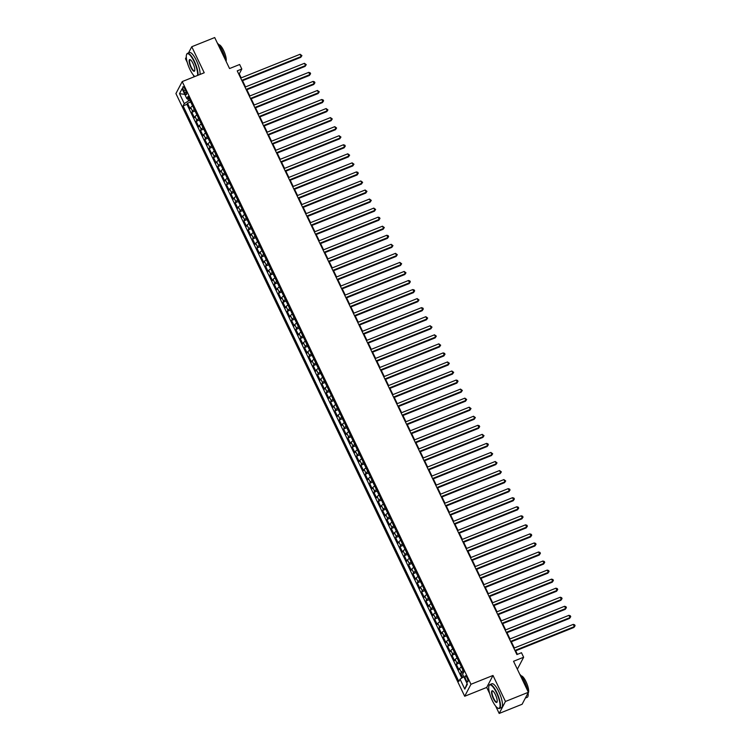 <?xml version="1.0" encoding="UTF-8"?>
<svg xmlns="http://www.w3.org/2000/svg" width="751" height="751" viewBox="0 0 751 751"><rect width="100%" height="100%" fill="white"/><g stroke="black" fill="none" stroke-linecap="round" stroke-linejoin="round"><path stroke-width="1.13" d="M467.075 677.853A3.295 0.911 -111.8 0 0 465.301 675.834A3.295 0.911 -111.8 0 0 465.986 679.927A3.295 0.911 -111.8 0 0 467.751 681.946A3.295 0.911 -111.8 0 0 467.075 677.853M517.345 669.225L523.644 657.247L521.476 652.722L516.885 654.553L237.222 70.866L241.813 69.026L239.644 64.502L229.553 68.548L214.702 37.55L191.758 46.74L188.51 52.936M495.66 706.1L499.18 713.45L522.114 704.26L528.394 692.281L505.451 701.472L492.994 675.459L470.961 684.283L464.691 696.261L486.714 687.437L489.699 693.661M470.961 684.283L182.202 81.587L175.922 93.565L464.691 696.261M186.295 57.16L185.478 58.719L187.271 62.455M193.232 74.893L194.143 76.799M499.18 713.45L505.451 701.472M192.603 105.947A4.112 0.911 154.4 0 0 190.735 107.496L190.116 108.67L187.515 103.244L190.698 101.967M194.34 109.571A4.112 0.911 154.4 0 0 192.463 111.11L191.843 112.293L195.035 111.017M191.843 112.293L194.453 117.719L195.063 116.546A4.112 0.911 154.4 0 1 196.94 114.997M201.277 124.046A4.112 0.911 154.4 0 0 199.4 125.595L198.78 126.769L196.18 121.343L199.372 120.066M205.614 133.096A4.112 0.911 154.4 0 0 203.737 134.645L203.117 135.818L200.517 130.392L203.709 129.116M209.951 142.146A4.112 0.911 154.4 0 0 208.074 143.694L207.454 144.868L204.854 139.442L208.046 138.165M214.288 151.195A4.112 0.911 154.4 0 0 212.411 152.744L211.791 153.917L209.191 148.491L212.373 147.215M218.625 160.245A4.112 0.911 154.4 0 0 216.748 161.794L216.128 162.967L213.528 157.541L216.71 156.264M222.953 169.294A4.112 0.911 154.4 0 0 221.085 170.843L220.465 172.017L217.865 166.591L221.047 165.314M227.29 178.344A4.112 0.911 154.4 0 0 225.422 179.893L224.802 181.066L222.193 175.64L225.384 174.363M231.627 187.393A4.112 0.911 154.4 0 0 229.75 188.942L229.13 190.116L226.53 184.69L229.722 183.413M235.964 196.443A4.112 0.911 154.4 0 0 234.087 197.992L233.467 199.165L230.867 193.739L234.059 192.463M240.301 205.492A4.112 0.911 154.4 0 0 238.424 207.041L237.804 208.215L235.204 202.789L238.396 201.512M244.638 214.542A4.112 0.911 154.4 0 0 242.761 216.091L242.141 217.264L239.541 211.838L242.733 210.562M248.975 223.591A4.112 0.911 154.4 0 0 247.098 225.14L246.478 226.314L243.878 220.888L247.06 219.611M253.312 232.641A4.112 0.911 154.4 0 0 251.435 234.19L250.815 235.363L248.215 229.937L251.397 228.661M257.64 241.691A4.112 0.911 154.4 0 0 255.772 243.24L255.152 244.413L252.552 238.987L255.734 237.71M261.977 250.74A4.112 0.911 154.4 0 0 260.109 252.289L259.489 253.463L256.88 248.037L260.071 246.76M266.314 259.79A4.112 0.911 154.4 0 0 264.436 261.339L263.817 262.512L261.217 257.086L264.408 255.809M270.651 268.839A4.112 0.911 154.4 0 0 268.774 270.388L268.154 271.562L265.554 266.136L268.745 264.859M274.988 277.889A4.112 0.911 154.4 0 0 273.111 279.438L272.491 280.611L269.891 275.185L273.082 273.908M279.325 286.938A4.112 0.911 154.4 0 0 277.448 288.487L276.828 289.661L274.228 284.235L277.419 282.958M283.662 295.988A4.112 0.911 154.4 0 0 281.785 297.537L281.165 298.71L278.565 293.284L281.747 292.008M287.999 305.037A4.112 0.911 154.4 0 0 286.122 306.586L285.502 307.76L282.902 302.334L286.084 301.057M292.327 314.087A4.112 0.911 154.4 0 0 290.459 315.636L289.839 316.809L287.239 311.383L290.421 310.107M296.664 323.137A4.112 0.911 154.4 0 0 294.786 324.685L294.176 325.859L291.566 320.433L294.758 319.156M301.001 332.186A4.112 0.911 154.4 0 0 299.123 333.735L298.504 334.908L295.903 329.482L299.095 328.206M305.338 341.236A4.112 0.911 154.4 0 0 303.46 342.775L302.841 343.958L300.24 338.532L303.432 337.255M309.675 350.285A4.112 0.911 154.4 0 0 307.797 351.825L307.178 353.008L304.577 347.582L307.769 346.305M314.012 359.335A4.112 0.911 154.4 0 0 312.134 360.874L311.515 362.057L308.914 356.631L312.097 355.354M318.349 368.384A4.112 0.911 154.4 0 0 316.471 369.924L315.852 371.107L313.251 365.681L316.434 364.404M322.677 377.434A4.112 0.911 154.4 0 0 320.808 378.973L320.189 380.156L317.589 374.73L320.771 373.454M327.014 386.483A4.112 0.911 154.4 0 0 325.145 388.023L324.526 389.206L321.916 383.78L325.108 382.503M331.351 395.533A4.112 0.911 154.4 0 0 329.473 397.072L328.854 398.255L326.253 392.829L329.445 391.553M335.688 404.582A4.112 0.911 154.4 0 0 333.81 406.122L333.191 407.305L330.59 401.879L333.782 400.602M340.025 413.632A4.112 0.911 154.4 0 0 338.147 415.172L337.528 416.354L334.927 410.928L338.119 409.652M344.362 422.682A4.112 0.911 154.4 0 0 342.484 424.221L341.865 425.404L339.264 419.978L342.456 418.701M348.699 431.731A4.112 0.911 154.4 0 0 346.821 433.271L346.202 434.454L343.601 429.028L346.784 427.751M353.036 440.781A4.112 0.911 154.4 0 0 351.158 442.32L350.539 443.503L347.938 438.077L351.121 436.8M357.363 449.83A4.112 0.911 154.4 0 0 355.495 451.37L354.876 452.553L352.275 447.127L355.458 445.85M361.7 458.88A4.112 0.911 154.4 0 0 359.832 460.419L359.213 461.602L356.603 456.176L359.795 454.899M366.037 467.929A4.112 0.911 154.4 0 0 364.16 469.469L363.54 470.652L360.94 465.226L364.132 463.949M370.374 476.979A4.112 0.911 154.4 0 0 368.497 478.518L367.877 479.701L365.277 474.275L368.469 472.999M374.711 486.028A4.112 0.911 154.4 0 0 372.834 487.568L372.214 488.751L369.614 483.325L372.806 482.048M379.048 495.078A4.112 0.911 154.4 0 0 377.171 496.618L376.551 497.8L373.951 492.374L377.143 491.098M383.385 504.128A4.112 0.911 154.4 0 0 381.508 505.667L380.888 506.85L378.288 501.424L381.47 500.147M387.723 513.177A4.112 0.911 154.4 0 0 385.845 514.717L385.225 515.899L382.625 510.473L385.807 509.197M392.05 522.227A4.112 0.911 154.4 0 0 390.182 523.766L389.562 524.949L386.962 519.523L390.144 518.246M396.387 531.276A4.112 0.911 154.4 0 0 394.51 532.816L393.899 533.999L391.29 528.573L394.482 527.296M400.724 540.326A4.112 0.911 154.4 0 0 398.847 541.865L398.227 543.048L395.627 537.622L398.819 536.345M405.061 549.375A4.112 0.911 154.4 0 0 403.184 550.915L402.564 552.098L399.964 546.672L403.156 545.395M409.398 558.425A4.112 0.911 154.4 0 0 407.521 559.964L406.901 561.147L404.301 555.721L407.493 554.445M413.735 567.474A4.112 0.911 154.4 0 0 411.858 569.014L411.238 570.197L408.638 564.771L411.82 563.494M418.072 576.524A4.112 0.911 154.4 0 0 416.195 578.063L415.575 579.246L412.975 573.82L416.157 572.544M422.4 585.573A4.112 0.911 154.4 0 0 420.532 587.113L419.912 588.296L417.312 582.87L420.494 581.593M426.737 594.623A4.112 0.911 154.4 0 0 424.869 596.163L424.249 597.345L421.64 591.919L424.831 590.643M431.074 603.673A4.112 0.911 154.4 0 0 429.196 605.212L428.577 606.395L425.977 600.969L429.168 599.692M435.411 612.722A4.112 0.911 154.4 0 0 433.534 614.262L432.914 615.444L430.314 610.019L433.505 608.742M439.748 621.772A4.112 0.911 154.4 0 0 437.871 623.311L437.251 624.494L434.651 619.068L437.842 617.791M444.085 630.821A4.112 0.911 154.4 0 0 442.208 632.361L441.588 633.544L438.988 628.118L442.179 626.841M448.422 639.871A4.112 0.911 154.4 0 0 446.545 641.41L445.925 642.593L443.325 637.167L446.507 635.89M452.759 648.92A4.112 0.911 154.4 0 0 450.882 650.46L450.262 651.643L447.662 646.217L450.844 644.94M457.087 657.97A4.112 0.911 154.4 0 0 455.219 659.509L454.599 660.692L451.999 655.266L455.181 653.99M461.424 667.019A4.112 0.911 154.4 0 0 459.556 668.559L458.936 669.742L456.326 664.316L459.518 663.039M183.704 90.674L184.652 92.673A3.192 0.882 -111.8 0 0 186.37 94.626A3.192 0.882 -111.8 0 0 185.704 90.664L184.755 88.674A3.192 0.882 -111.8 0 0 183.037 86.712A3.192 0.882 -111.8 0 0 183.704 90.674L185.384 89.998M187.572 98.644L188.623 100.841L184.277 103.61L183.084 105.872L458.842 681.42L460.034 679.157L464.803 689.108L467.385 684.189L462.616 674.238L463.799 671.976L188.041 96.419L186.858 98.691L189.064 98.559M184.277 103.61L179.508 93.65L182.089 88.731L186.858 98.691M187.515 103.244L186.943 104.333L461.809 678.022M463.16 670.643A4.112 0.911 -25.6 0 0 461.283 672.183L460.663 673.365L462.644 677.496M456.326 664.316L456.946 663.133A4.112 0.911 -25.6 0 1 458.823 661.593M451.999 655.266L452.618 654.083A4.112 0.911 -25.6 0 1 454.486 652.544M447.662 646.217L448.281 645.034A4.112 0.911 -25.6 0 1 450.149 643.494M443.325 637.167L443.944 635.984A4.112 0.911 -25.6 0 1 445.822 634.445M438.988 628.118L439.607 626.935A4.112 0.911 -25.6 0 1 441.485 625.395M434.651 619.068L435.27 617.885A4.112 0.911 -25.6 0 1 437.148 616.346M430.314 610.019L430.933 608.836A4.112 0.911 -25.6 0 1 432.811 607.296M425.977 600.969L426.596 599.786A4.112 0.911 -25.6 0 1 428.474 598.247M421.64 591.919L422.259 590.737A4.112 0.911 -25.6 0 1 424.137 589.197M417.312 582.87L417.931 581.687A4.112 0.911 -25.6 0 1 419.8 580.148M412.975 573.82L413.594 572.637A4.112 0.911 -25.6 0 1 415.463 571.098M408.638 564.771L409.257 563.588A4.112 0.911 -25.6 0 1 411.135 562.048M404.301 555.721L404.92 554.538A4.112 0.911 -25.6 0 1 406.798 552.999M399.964 546.672L400.583 545.489A4.112 0.911 -25.6 0 1 402.461 543.949M395.627 537.622L396.246 536.439A4.112 0.911 -25.6 0 1 398.124 534.9M391.29 528.573L391.909 527.39A4.112 0.911 -25.6 0 1 393.787 525.85M386.962 519.523L387.582 518.34A4.112 0.911 -25.6 0 1 389.45 516.801M382.625 510.473L383.245 509.291A4.112 0.911 -25.6 0 1 385.113 507.751M378.288 501.424L378.908 500.241A4.112 0.911 -25.6 0 1 380.785 498.702M373.951 492.374L374.571 491.192A4.112 0.911 -25.6 0 1 376.448 489.652M369.614 483.325L370.234 482.142A4.112 0.911 -25.6 0 1 372.111 480.602M365.277 474.275L365.897 473.092A4.112 0.911 -25.6 0 1 367.774 471.553M360.94 465.226L361.56 464.043A4.112 0.911 -25.6 0 1 363.437 462.503M356.603 456.176L357.223 454.993A4.112 0.911 -25.6 0 1 359.1 453.454M352.275 447.127L352.895 445.944A4.112 0.911 -25.6 0 1 354.763 444.404M347.938 438.077L348.558 436.894A4.112 0.911 -25.6 0 1 350.426 435.355M343.601 429.028L344.221 427.845A4.112 0.911 -25.6 0 1 346.098 426.305M339.264 419.978L339.884 418.795A4.112 0.911 -25.6 0 1 341.761 417.256M334.927 410.928L335.547 409.746A4.112 0.911 -25.6 0 1 337.424 408.206M330.59 401.879L331.21 400.696A4.112 0.911 -25.6 0 1 333.087 399.156M326.253 392.829L326.873 391.647A4.112 0.911 -25.6 0 1 328.75 390.107M321.916 383.78L322.536 382.597A4.112 0.911 -25.6 0 1 324.413 381.057M317.589 374.73L318.208 373.547A4.112 0.911 -25.6 0 1 320.076 372.008M313.251 365.681L313.871 364.498A4.112 0.911 -25.6 0 1 315.739 362.958M308.914 356.631L309.534 355.448A4.112 0.911 -25.6 0 1 311.412 353.909M304.577 347.582L305.197 346.399A4.112 0.911 -25.6 0 1 307.075 344.859M300.24 338.532L300.86 337.349A4.112 0.911 -25.6 0 1 302.737 335.81M295.903 329.482L296.523 328.3A4.112 0.911 -25.6 0 1 298.4 326.76M291.566 320.433L292.186 319.25A4.112 0.911 -25.6 0 1 294.063 317.711M287.239 311.383L287.858 310.201A4.112 0.911 -25.6 0 1 289.726 308.661M282.902 302.334L283.521 301.151A4.112 0.911 -25.6 0 1 285.389 299.611M278.565 293.284L279.184 292.101A4.112 0.911 -25.6 0 1 281.062 290.562M274.228 284.235L274.847 283.052A4.112 0.911 -25.6 0 1 276.725 281.512M269.891 275.185L270.51 274.002A4.112 0.911 -25.6 0 1 272.388 272.463M265.554 266.136L266.173 264.953A4.112 0.911 -25.6 0 1 268.051 263.413M261.217 257.086L261.836 255.903A4.112 0.911 -25.6 0 1 263.714 254.364M256.88 248.037L257.499 246.854A4.112 0.911 -25.6 0 1 259.377 245.314M252.552 238.987L253.171 237.804A4.112 0.911 -25.6 0 1 255.04 236.265M248.215 229.937L248.834 228.755A4.112 0.911 -25.6 0 1 250.703 227.215M243.878 220.888L244.497 219.705A4.112 0.911 -25.6 0 1 246.375 218.166M239.541 211.838L240.16 210.655A4.112 0.911 -25.6 0 1 242.038 209.116M235.204 202.789L235.823 201.606A4.112 0.911 -25.6 0 1 237.701 200.066M230.867 193.739L231.486 192.556A4.112 0.911 -25.6 0 1 233.364 191.017M226.53 184.69L227.149 183.507A4.112 0.911 -25.6 0 1 229.027 181.967M222.193 175.64L222.812 174.457A4.112 0.911 -25.6 0 1 224.69 172.918M217.865 166.591L218.485 165.408A4.112 0.911 -25.6 0 1 220.353 163.868M213.528 157.541L214.148 156.358A4.112 0.911 -25.6 0 1 216.016 154.819M209.191 148.491L209.811 147.309A4.112 0.911 -25.6 0 1 211.688 145.769M204.854 139.442L205.474 138.259A4.112 0.911 -25.6 0 1 207.351 136.72M200.517 130.392L201.137 129.21A4.112 0.911 -25.6 0 1 203.014 127.67M196.18 121.343L196.8 120.16A4.112 0.911 -25.6 0 1 198.677 118.62M189.909 100.324L188.623 100.841M523.644 657.247L513.543 661.284L528.394 692.281M182.202 81.587L204.225 72.763L191.758 46.74M241.184 77.869L239.269 73.88L241.813 69.026M517.383 654.356L515.674 650.788M514.341 647.991L511.347 641.739M510.004 638.941L507.009 632.689M505.667 629.892L502.672 623.64M501.33 620.842L498.335 614.59M496.993 611.793L493.998 605.541M492.656 602.743L489.661 596.491M488.319 593.694L485.324 587.442M483.991 584.644L480.987 578.392M479.654 575.595L476.66 569.342M475.317 566.545L472.323 560.293M470.98 557.495L467.986 551.243M466.643 548.446L463.649 542.194M462.306 539.396L459.312 533.144M457.969 530.347L454.975 524.095M453.632 521.297L450.638 515.045M449.305 512.248L446.31 505.996M444.967 503.198L441.973 496.946M440.63 494.149L437.636 487.897M436.293 485.099L433.299 478.847M431.956 476.05L428.962 469.797M427.619 467L424.625 460.748M423.282 457.95L420.288 451.698M418.945 448.901L415.951 442.649M414.618 439.851L411.623 433.599M410.281 430.802L407.286 424.55M405.944 421.752L402.949 415.5M401.607 412.703L398.612 406.451M397.27 403.653L394.275 397.401M392.933 394.604L389.938 388.351M388.596 385.554L385.601 379.302M384.268 376.504L381.264 370.252M379.931 367.455L376.936 361.203M375.594 358.405L372.599 352.153M371.257 349.356L368.262 343.104M366.92 340.306L363.925 334.054M362.583 331.257L359.588 325.005M358.246 322.207L355.251 315.955M353.909 313.158L350.914 306.906M349.581 304.108L346.587 297.856M345.244 295.059L342.249 288.806M340.907 286.009L337.912 279.757M336.57 276.959L333.575 270.707M332.233 267.91L329.238 261.658M327.896 258.86L324.901 252.608M323.559 249.811L320.564 243.559M319.222 240.761L316.227 234.509M314.894 231.712L311.9 225.46M310.557 222.662L307.563 216.41M306.22 213.613L303.226 207.36M301.883 204.563L298.889 198.311M297.546 195.513L294.552 189.261M293.209 186.464L290.215 180.212M288.872 177.414L285.878 171.162M284.545 168.365L281.541 162.113M280.207 159.315L277.213 153.063M275.87 150.266L272.876 144.014M271.533 141.216L268.539 134.964M267.196 132.167L264.202 125.915M262.859 123.117L259.865 116.865M258.522 114.068L255.528 107.815M254.185 105.018L251.191 98.766M249.858 95.968L246.863 89.716M245.521 86.919L242.526 80.667M238.771 74.077L239.269 73.88M186.943 104.333L183.084 105.872M460.663 673.365L463.705 672.145M460.034 679.157L463.818 676.754M184.802 94.391L179.508 93.65M464.803 689.108L467.075 683.56M492.994 675.459L486.714 687.437M242.019 80.873L300.757 57.339L301.179 56.522L241.766 80.338M300.1 54.26L301.921 55.612L301.179 56.522L300.1 54.26L240.677 78.076M301.921 55.612L300.757 57.339M197.56 75.429A12.551 3.483 -111.8 0 0 194.03 61.469A12.551 3.483 -111.8 0 0 186.558 54.635A12.551 3.483 -111.8 0 0 189.89 69.364A12.551 3.483 -111.8 0 0 194.828 76.527M186.633 54.457A12.861 3.567 68.2 0 1 186.699 54.26A12.861 3.567 68.2 0 1 187.45 53.368A12.861 3.567 68.2 0 1 194.359 61.263A12.861 3.567 68.2 0 1 198.02 75.25M192.998 63.441A6.28 1.746 68.2 0 1 194.669 70.81A6.28 1.746 68.2 0 1 190.932 67.393A6.28 1.746 68.2 0 1 189.158 61.62A6.28 1.746 68.2 0 1 190.191 59.648A6.28 1.746 68.2 0 1 192.998 63.441M190.388 59.751A5.97 1.652 -111.8 0 0 190.022 59.761A5.97 1.652 -111.8 0 0 191.252 67.177A5.97 1.652 -111.8 0 0 194.462 70.847A5.97 1.652 -111.8 0 0 194.725 70.594M217.358 43.098A12.861 3.567 68.2 0 1 222.071 50.157A12.861 3.567 68.2 0 1 225.394 59.864M218.823 44.703A9.265 2.572 68.2 0 1 223.591 50.439A9.265 2.572 68.2 0 1 226.06 61.263M187.45 53.368L189.468 52.551A12.861 3.567 68.2 0 1 196.377 60.446A12.861 3.567 68.2 0 1 200.038 74.443M496.458 692.666A12.551 3.483 -111.8 0 0 488.976 685.832A12.551 3.483 -111.8 0 0 492.318 700.57A12.551 3.483 -111.8 0 0 497.922 708.146A12.551 3.483 -111.8 0 0 500.006 704.213A12.551 3.483 -111.8 0 0 496.458 692.666M489.051 685.654A12.861 3.567 68.2 0 1 489.126 685.456A12.861 3.567 68.2 0 1 489.877 684.565A12.861 3.567 68.2 0 1 496.777 692.46A12.861 3.567 68.2 0 1 499.443 708.446A12.861 3.567 68.2 0 1 498.279 708.324A12.861 3.567 68.2 0 1 498.101 708.221M495.416 694.647A6.28 1.746 68.2 0 1 497.087 702.007A6.28 1.746 68.2 0 1 493.351 698.59A6.28 1.746 68.2 0 1 491.576 692.816A6.28 1.746 68.2 0 1 492.618 690.854A6.28 1.746 68.2 0 1 495.416 694.647M492.806 690.958A5.97 1.652 -111.8 0 0 492.44 690.967A5.97 1.652 -111.8 0 0 493.679 698.383A5.97 1.652 -111.8 0 0 496.88 702.044A5.97 1.652 -111.8 0 0 497.153 701.8M519.786 674.304A12.861 3.567 68.2 0 1 524.498 681.354A12.861 3.567 68.2 0 1 527.812 691.07M521.25 675.909A9.265 2.572 68.2 0 1 526.01 681.645A9.265 2.572 68.2 0 1 528.113 693.042M489.877 684.565L491.896 683.757A12.861 3.567 68.2 0 1 498.795 691.652A12.861 3.567 68.2 0 1 501.461 707.639L499.443 708.446M528.094 692.854A12.861 3.567 68.2 0 1 527.155 697.341L525.371 698.064M246.356 89.923L305.094 66.388L305.516 65.572L246.103 89.388M304.437 63.309L306.258 64.661L305.516 65.572L304.437 63.309L245.014 87.125M306.258 64.661L305.094 66.388M250.693 98.972L309.431 75.438L309.853 74.621L250.44 98.437M308.764 72.359L310.163 72.809L310.595 73.711L309.853 74.621L308.764 72.359L249.351 96.175M310.595 73.711L309.431 75.438M255.03 108.022L313.768 84.487L314.19 83.671L254.767 107.487M313.101 81.408L314.5 81.859L314.932 82.76L314.19 83.671L313.101 81.408L253.688 105.224M314.932 82.76L313.768 84.487M259.367 117.072L318.105 93.537L318.527 92.72L259.104 116.536M317.438 90.458L319.269 91.81L318.527 92.72L317.438 90.458L258.025 114.274M319.269 91.81L318.105 93.537M263.704 126.121L322.432 102.587L322.864 101.77L263.441 125.586M321.775 99.507L323.165 99.958L323.597 100.859L322.864 101.77L321.775 99.507L262.362 123.324M323.597 100.859L322.432 102.587M268.032 135.171L326.769 111.636L327.192 110.819L267.778 134.636M326.112 108.557L327.934 109.909L327.192 110.819L326.112 108.557L266.699 132.373M327.934 109.909L326.769 111.636M272.369 144.22L331.107 120.686L331.529 119.869L272.115 143.685M330.449 117.607L332.271 118.958L331.529 119.869L330.449 117.607L271.027 141.423M332.271 118.958L331.107 120.686M276.706 153.27L335.444 129.735L335.866 128.919L276.452 152.735M334.786 126.656L336.608 128.008L335.866 128.919L334.786 126.656L275.364 150.472M336.608 128.008L335.444 129.735M281.043 162.319L339.781 138.785L340.203 137.968L280.79 161.784M339.123 135.706L340.945 137.058L340.203 137.968L339.123 135.706L279.701 159.522M340.945 137.058L339.781 138.785M285.38 171.369L344.118 147.834L344.54 147.018L285.127 170.834M343.451 144.755L344.85 145.206L345.282 146.107L344.54 147.018L343.451 144.755L284.038 168.571M345.282 146.107L344.118 147.834M289.717 180.418L348.455 156.884L348.877 156.067L289.454 179.883M347.788 153.805L349.619 155.157L348.877 156.067L347.788 153.805L288.375 177.621M349.619 155.157L348.455 156.884M294.054 189.468L352.782 165.933L353.214 165.117L293.791 188.933M352.125 162.854L353.956 164.206L353.214 165.117L352.125 162.854L292.712 186.67M353.956 164.206L352.782 165.933M298.391 198.517L357.119 174.983L357.551 174.166L298.128 197.982M356.462 171.904L357.851 172.355L358.283 173.256L357.551 174.166L356.462 171.904L297.049 195.72M358.283 173.256L357.119 174.983M302.719 207.567L361.456 184.033L361.879 183.216L302.465 207.032M360.799 180.953L362.62 182.305L361.879 183.216L360.799 180.953L301.386 204.77M362.62 182.305L361.456 184.033M307.056 216.617L365.793 193.082L366.216 192.265L306.802 216.081M365.136 190.003L366.957 191.355L366.216 192.265L365.136 190.003L305.713 213.819M366.957 191.355L365.793 193.082M311.393 225.666L370.13 202.132L370.553 201.315L311.139 225.131M369.473 199.053L371.294 200.404L370.553 201.315L369.473 199.053L310.05 222.869M371.294 200.404L370.13 202.132M315.73 234.716L374.467 211.181L374.89 210.364L315.476 234.181M373.81 208.102L375.631 209.454L374.89 210.364L373.81 208.102L314.387 231.918M375.631 209.454L374.467 211.181M320.067 243.765L378.804 220.231L379.227 219.414L319.804 243.23M378.138 217.152L379.537 217.602L379.968 218.503L379.227 219.414L378.138 217.152L318.724 240.968M379.968 218.503L378.804 220.231M324.404 252.815L383.141 229.28L383.564 228.464L324.141 252.28M382.475 226.201L384.305 227.553L383.564 228.464L382.475 226.201L323.061 250.017M384.305 227.553L383.141 229.28M328.741 261.864L387.469 238.33L387.901 237.513L328.478 261.329M386.812 235.251L388.201 235.701L388.633 236.603L387.901 237.513L386.812 235.251L327.398 259.067M388.633 236.603L387.469 238.33M333.069 270.914L391.806 247.379L392.229 246.563L332.815 270.379M391.149 244.3L392.97 245.652L392.229 246.563L391.149 244.3L331.735 268.116M392.97 245.652L391.806 247.379M337.406 279.963L396.143 256.429L396.566 255.612L337.152 279.428M395.486 253.35L397.307 254.702L396.566 255.612L395.486 253.35L336.072 277.166M397.307 254.702L396.143 256.429M341.743 289.013L400.48 265.478L400.903 264.662L341.489 288.478M399.823 262.399L401.644 263.751L400.903 264.662L399.823 262.399L340.4 286.215M401.644 263.751L400.48 265.478M346.08 298.063L404.817 274.528L405.24 273.711L345.826 297.527M404.16 271.449L405.981 272.801L405.24 273.711L404.16 271.449L344.737 295.265M405.981 272.801L404.817 274.528M350.417 307.112L409.154 283.578L409.577 282.761L350.163 306.577M408.488 280.498L409.886 280.949L410.318 281.85L409.577 282.761L408.488 280.498L349.074 304.315M410.318 281.85L409.154 283.578M354.754 316.162L413.491 292.627L413.914 291.81L354.491 315.627M412.825 289.548L414.223 289.999L414.655 290.9L413.914 291.81L412.825 289.548L353.411 313.364M414.655 290.9L413.491 292.627M359.091 325.211L417.828 301.677L418.251 300.86L358.828 324.676M417.162 298.598L418.992 299.949L418.251 300.86L417.162 298.598L357.748 322.414M418.992 299.949L417.828 301.677M363.428 334.261L422.156 310.726L422.588 309.91L363.165 333.726M421.499 307.647L422.888 308.098L423.32 308.999L422.588 309.91L421.499 307.647L362.085 331.463M423.32 308.999L422.156 310.726M367.755 343.31L426.493 319.776L426.915 318.959L367.502 342.775M425.836 316.697L427.657 318.048L426.915 318.959L425.836 316.697L366.422 340.513M427.657 318.048L426.493 319.776M372.092 352.36L430.83 328.825L431.252 328.009L371.839 351.825M430.173 325.746L431.994 327.098L431.252 328.009L430.173 325.746L370.75 349.562M431.994 327.098L430.83 328.825M376.429 361.409L435.167 337.875L435.589 337.058L376.176 360.874M434.51 334.796L436.331 336.148L435.589 337.058L434.51 334.796L375.087 358.612M436.331 336.148L435.167 337.875M380.766 370.459L439.504 346.924L439.926 346.108L380.513 369.924M438.847 343.845L440.668 345.197L439.926 346.108L438.847 343.845L379.424 367.661M440.668 345.197L439.504 346.924M385.103 379.508L443.841 355.974L444.263 355.157L384.85 378.973M443.174 352.895L444.573 353.345L445.005 354.247L444.263 355.157L443.174 352.895L383.761 376.711M445.005 354.247L443.841 355.974M389.44 388.558L448.178 365.024L448.6 364.207L389.178 388.023M447.512 361.944L449.342 363.296L448.6 364.207L447.512 361.944L388.098 385.761M449.342 363.296L448.178 365.024M393.777 397.608L452.506 374.073L452.937 373.256L393.515 397.072M451.849 370.994L453.679 372.346L452.937 373.256L451.849 370.994L392.435 394.81M453.679 372.346L452.506 374.073M398.114 406.657L456.843 383.123L457.275 382.306L397.852 406.122M456.186 380.044L457.575 380.494L458.007 381.395L457.275 382.306L456.186 380.044L396.772 403.86M458.007 381.395L456.843 383.123M402.442 415.707L461.18 392.163L461.602 391.355L402.189 415.172M460.523 389.093L462.344 390.445L461.602 391.355L460.523 389.093L401.109 412.909M462.344 390.445L461.18 392.163M406.779 424.756L465.517 401.212L465.939 400.405L406.526 424.221M464.86 398.143L466.681 399.494L465.939 400.405L464.86 398.143L405.437 421.959M466.681 399.494L465.517 401.212M411.116 433.806L469.854 410.262L470.276 409.455L410.863 433.271M469.197 407.192L471.018 408.544L470.276 409.455L469.197 407.192L409.774 431.008M471.018 408.544L469.854 410.262M415.453 442.855L474.191 419.311L474.613 418.504L415.2 442.32M473.534 416.242L475.355 417.594L474.613 418.504L473.534 416.242L414.111 440.058M475.355 417.594L474.191 419.311M419.79 451.905L478.528 428.361L478.95 427.554L419.527 451.37M477.861 425.291L479.26 425.742L479.692 426.643L478.95 427.554L477.861 425.291L418.448 449.107M479.692 426.643L478.528 428.361M424.127 460.954L482.865 437.411L483.287 436.603L423.864 460.419M482.198 434.341L484.029 435.693L483.287 436.603L482.198 434.341L422.785 458.157M484.029 435.693L482.865 437.411M428.464 470.004L487.192 446.46L487.624 445.653L428.201 469.469M486.535 443.39L487.925 443.841L488.357 444.742L487.624 445.653L486.535 443.39L427.122 467.206M488.357 444.742L487.192 446.46M432.792 479.054L491.529 455.51L491.952 454.702L432.538 478.518M490.872 452.44L492.694 453.792L491.952 454.702L490.872 452.44L431.459 476.256M492.694 453.792L491.529 455.51M437.129 488.103L495.867 464.559L496.289 463.752L436.875 487.568M495.209 461.49L497.031 462.841L496.289 463.752L495.209 461.49L435.787 485.306M497.031 462.841L495.867 464.559M441.466 497.153L500.204 473.609L500.626 472.801L441.212 496.618M499.546 470.539L501.368 471.891L500.626 472.801L499.546 470.539L440.124 494.355M501.368 471.891L500.204 473.609M445.803 506.202L504.541 482.658L504.963 481.851L445.55 505.667M503.883 479.589L505.705 480.94L504.963 481.851L503.883 479.589L444.461 503.405M505.705 480.94L504.541 482.658M450.14 515.252L508.878 491.708L509.3 490.901L449.887 514.717M508.211 488.638L509.61 489.089L510.042 489.99L509.3 490.901L508.211 488.638L448.798 512.454M510.042 489.99L508.878 491.708M454.477 524.301L513.215 500.757L513.637 499.95L454.214 523.766M512.548 497.688L513.947 498.129L514.379 499.04L513.637 499.95L512.548 497.688L453.135 521.504M514.379 499.04L513.215 500.757M458.814 533.351L517.552 509.807L517.974 509L458.551 532.816M516.885 506.737L518.274 507.178L518.716 508.089L517.974 509L516.885 506.737L457.472 530.553M518.716 508.089L517.552 509.807M463.151 542.4L521.879 518.857L522.311 518.049L462.888 541.865M521.222 515.787L522.612 516.228L523.043 517.139L522.311 518.049L521.222 515.787L461.809 539.603M523.043 517.139L521.879 518.857M467.479 551.45L526.216 527.906L526.639 527.099L467.225 550.915M525.559 524.836L526.949 525.278L527.38 526.188L526.639 527.099L525.559 524.836L466.146 548.652M527.38 526.188L526.216 527.906M471.816 560.499L530.553 536.956L530.976 536.148L471.562 559.964M529.896 533.886L531.286 534.327L531.717 535.238L530.976 536.148L529.896 533.886L470.473 557.702M531.717 535.238L530.553 536.956M476.153 569.549L534.89 546.005L535.313 545.198L475.899 569.014M534.233 542.935L535.623 543.377L536.054 544.287L535.313 545.198L534.233 542.935L474.81 566.752M536.054 544.287L534.89 546.005M480.49 578.599L539.227 555.055L539.65 554.247L480.236 578.063M538.57 551.985L539.96 552.426L540.391 553.337L539.65 554.247L538.57 551.985L479.147 575.801M540.391 553.337L539.227 555.055M484.827 587.648L543.564 564.104L543.987 563.297L484.573 587.113M542.898 561.035L544.297 561.476L544.728 562.386L543.987 563.297L542.898 561.035L483.484 584.851M544.728 562.386L543.564 564.104M489.164 596.698L547.901 573.154L548.324 572.346L488.901 596.163M547.235 570.084L548.624 570.525L549.065 571.436L548.324 572.346L547.235 570.084L487.821 593.9M549.065 571.436L547.901 573.154M493.501 605.747L552.229 582.203L552.661 581.396L493.238 605.212M551.572 579.134L552.961 579.575L553.403 580.485L552.661 581.396L551.572 579.134L492.158 602.95M553.403 580.485L552.229 582.203M497.838 614.797L556.566 591.253L556.998 590.446L497.575 614.262M555.909 588.183L557.298 588.624L557.73 589.535L556.998 590.446L555.909 588.183L496.495 611.999M557.73 589.535L556.566 591.253M502.166 623.846L560.903 600.302L561.326 599.495L501.912 623.311M560.246 597.233L561.635 597.674L562.067 598.585L561.326 599.495L560.246 597.233L500.833 621.049M562.067 598.585L560.903 600.302M506.503 632.896L565.24 609.352L565.663 608.545L506.249 632.361M564.583 606.282L565.972 606.724L566.404 607.634L565.663 608.545L564.583 606.282L505.16 630.098M566.404 607.634L565.24 609.352M510.84 641.945L569.577 618.402L570 617.594L510.586 641.41M568.92 615.332L570.309 615.773L570.741 616.684L570 617.594L568.92 615.332L509.497 639.148M570.741 616.684L569.577 618.402M515.177 650.995L573.914 627.451L574.337 626.644L514.923 650.46M573.257 624.381L574.646 624.823L575.078 625.733L574.337 626.644L573.257 624.381L513.834 648.197M575.078 625.733L573.914 627.451M192.463 111.11L190.735 107.496M461.283 672.183L459.556 668.559M456.946 663.133L455.219 659.509M452.618 654.083L450.882 650.46M448.281 645.034L446.545 641.41M443.944 635.984L442.208 632.361M439.607 626.935L437.871 623.311M435.27 617.885L433.534 614.262M430.933 608.836L429.196 605.212M426.596 599.786L424.869 596.163M422.259 590.737L420.532 587.113M417.931 581.687L416.195 578.063M413.594 572.637L411.858 569.014M409.257 563.588L407.521 559.964M404.92 554.538L403.184 550.915M400.583 545.489L398.847 541.865M396.246 536.439L394.51 532.816M391.909 527.39L390.182 523.766M387.582 518.34L385.845 514.717M383.245 509.291L381.508 505.667M378.908 500.241L377.171 496.618M374.571 491.192L372.834 487.568M370.234 482.142L368.497 478.518M365.897 473.092L364.16 469.469M361.56 464.043L359.832 460.419M357.223 454.993L355.495 451.37M352.895 445.944L351.158 442.32M348.558 436.894L346.821 433.271M344.221 427.845L342.484 424.221M339.884 418.795L338.147 415.172M335.547 409.746L333.81 406.122M331.21 400.696L329.473 397.072M326.873 391.647L325.145 388.023M322.536 382.597L320.808 378.973M318.208 373.547L316.471 369.924M313.871 364.498L312.134 360.874M309.534 355.448L307.797 351.825M305.197 346.399L303.46 342.775M300.86 337.349L299.123 333.735M296.523 328.3L294.786 324.685M292.186 319.25L290.459 315.636M287.858 310.201L286.122 306.586M283.521 301.151L281.785 297.537M279.184 292.101L277.448 288.487M274.847 283.052L273.111 279.438M270.51 274.002L268.774 270.388M266.173 264.953L264.436 261.339M261.836 255.903L260.109 252.289M257.499 246.854L255.772 243.24M253.171 237.804L251.435 234.19M248.834 228.755L247.098 225.14M244.497 219.705L242.761 216.091M240.16 210.655L238.424 207.041M235.823 201.606L234.087 197.992M231.486 192.556L229.75 188.942M227.149 183.507L225.422 179.893M222.812 174.457L221.085 170.843M218.485 165.408L216.748 161.794M214.148 156.358L212.411 152.744M209.811 147.309L208.074 143.694M205.474 138.259L203.737 134.645M201.137 129.21L199.4 125.595M196.8 120.16L195.063 116.546M186.248 92.026L184.652 92.673"/></g></svg>

